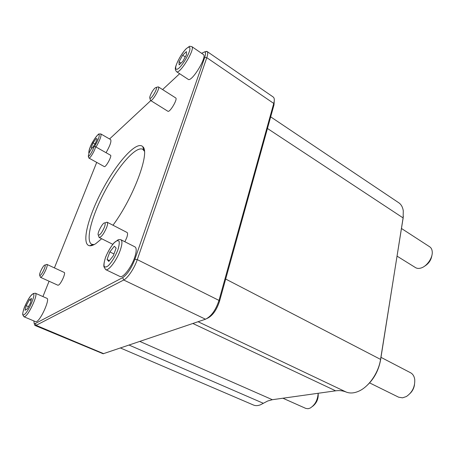 <?xml version="1.0" encoding="UTF-8"?>
<svg xmlns="http://www.w3.org/2000/svg" width="455" height="455" viewBox="0 0 455 455"><rect width="100%" height="100%" fill="white"/><g stroke="black" fill="none" stroke-linecap="round" stroke-linejoin="round"><path stroke-width="0.68" d="M98.752 236.338L99.207 237.499C101.391 237.163 103.876 233.807 106.658 227.432C107.716 224.491 107.88 222.751 107.158 222.228L105.941 222.54M104.428 227.142C102.085 232.437 100.072 235.11 98.382 235.144C96.585 234.046 102.802 222.125 104.747 222.933C105.429 223.24 105.321 224.639 104.428 227.142M107.158 222.228L127.025 232.465C127.827 233.034 127.73 234.78 126.735 237.703L124.886 241.764M150.235 99.565L150.503 100.43C152.192 101.988 160.501 87.769 158.397 86.911L157.527 87.064M154.899 88.105L156.219 87.394C158.175 87.764 151.117 99.85 149.905 98.212C148.876 97.512 152.419 90.34 154.899 88.105M158.397 86.911L175.693 97.922C177.99 98.911 169.732 112.903 167.85 111.236L150.503 100.43M88.702 157.544L88.89 158.056C90.147 159.142 96.761 147.056 95.186 146.555L94.657 146.664M88.839 153.562C90.608 149.723 92.115 147.545 93.349 147.033C94.788 147.198 89.214 157.373 88.316 156.23L88.839 153.562M95.186 146.555L110.514 155.218C112.237 155.809 105.685 167.753 104.28 166.587L88.89 158.056M40.216 276.697L40.489 277.328L41.143 277.158C43.572 275.758 48.583 264.736 46.945 264.423L46.256 264.617M40.336 275.292L39.767 275.4C38.47 274.735 43.583 264.526 44.926 265.083C46.393 265.066 42.321 274.126 40.336 275.292M46.945 264.423L64.206 272.448C65.986 272.835 61.124 283.761 58.57 285.075L57.876 285.217L40.489 277.328M120.876 239.722L134.999 246.9C136.705 248.06 136.585 251.609 134.646 257.536C131.324 267.546 122.844 278.392 119.972 276.481L105.645 269.593C108.33 271.425 116.759 260.391 120.228 250.33C122.258 244.369 122.469 240.837 120.876 239.722C119.301 239.472 118.346 239.523 118.004 239.876L113.898 242.953C110.81 246.798 108.062 251.473 105.674 256.973C104.144 261.796 103.569 265.072 103.945 266.806L105.645 269.593M113.346 255.71L108.79 261.437L107.079 259.469L109.843 251.916L114.324 246.229L116.122 248.049L113.346 255.71M191.748 46.564L203.351 54.503C207.599 56.488 191.572 82.617 188.177 79.329L176.534 71.68C179.691 74.819 195.764 48.384 191.748 46.564C188.546 46.495 191.271 45.125 186.243 48.679C179.856 55.032 174.265 68.182 175.459 69.114C175.209 69.461 175.562 70.315 176.534 71.68M186.391 51.591L186.51 54.645L182.842 61.368L179.111 64.923L179.048 61.812L182.66 55.203L186.391 51.591M96.039 147.033C100.032 139.981 101.624 135.613 100.805 133.929L110.656 139.611C111.572 141.34 110.042 145.702 106.06 152.698M92.024 148.063L91.131 147.659L93.087 142.893L96.09 138.553L97.171 138.951L95.209 143.763L92.757 147.295M109.843 251.916L113.977 253.964M107.079 259.469L109.439 260.618M182.66 55.203L185.253 56.949M179.048 61.812L181.01 63.114M93.087 142.893L95.044 144.002M96.09 138.553L97.103 139.128M35.359 293.23L46.91 298.326C50.192 298.901 41.035 319.689 36.633 321.531L35.644 321.691L23.927 316.743L24.871 316.566C29.114 314.621 38.465 293.714 35.359 293.23L33.249 293.538L30.673 295.881C28.364 299.117 26.219 303.058 24.246 307.699C23.034 311.459 22.54 313.819 22.75 314.786L23.927 316.743M25.093 310.264L26.185 305.658L29.376 299.799L31.531 298.463L30.474 303.053L27.232 309.002L25.093 310.264M26.185 305.658L28.506 306.659M29.376 299.799L31.054 300.527M365.786 386.568C373.601 379.743 378.52 370.933 380.539 360.132L403.363 216.216M270.674 116.855L398.756 202.754C401.173 204.403 402.681 207.065 403.272 210.75L403.141 217.951L380.562 359.399C378.6 372.69 368.891 386.773 358.79 391.175C354.121 393.245 349.918 393.535 346.175 392.039C342.871 390.703 339.362 390.299 335.648 390.822L272.352 399.706L267.676 401.009L260.601 404.74C257.928 405.814 255.551 405.911 253.475 405.035L120.421 347.978M207.105 51.5L273.216 97.006L273.95 97.922C274.479 99.139 274.411 100.976 273.745 103.421L218.992 300.414C215.755 310.128 211.256 316.396 205.489 319.217L103.154 353.768L35.052 325.484L36.11 325.331L123.715 280.007C127.815 278.062 134.418 268.188 137.285 259.617L206.792 57.671C207.924 54.287 208.026 52.228 207.105 51.5L204.801 51.887M207.241 318.381L207.338 318.335C212.525 315.793 216.569 310.168 219.464 301.455L274.007 104.849L274.297 100.168M42.929 296.569L49.077 281.224M54.418 267.904L96.71 162.389M34.392 324.119L35.052 325.484M201.599 53.303L204.699 51.853C205.808 52.262 205.802 54.156 204.676 57.54L134.879 259.27C131.358 268.353 127.292 274.473 122.685 277.63L35.325 323.511L34.188 323.539L33.858 320.934M109.547 138.974L150.77 100.6M162.6 89.584L179.645 73.721M112.994 225.231C133.742 197.277 150.269 152.22 142.83 146.72C136.892 140.203 117.356 161.94 102.864 189.07C88.225 216.114 80.865 244.403 89.572 245.757C91.222 245.979 93.332 245.251 95.891 243.561L101.67 238.738M94.162 244.597L91.722 244.284C84.988 240.803 92.046 214.987 105.338 190.4C118.528 165.751 136.164 145.628 142.785 149.325L144.394 151.185M380.983 357.346L410.586 372.764C412.856 374.01 414.238 376.245 414.733 379.476C415.096 386.739 412.321 392.415 406.406 396.515L402.567 397.835L398.631 397.198L369.619 382.9M410.296 393.239C412.628 390.828 414.033 387.95 414.516 384.606M401.537 228.529L429.691 246.798C431.186 247.799 432.034 249.425 432.233 251.683C432.876 257.632 427.04 266.198 421.176 267.955L420.921 268.04C418.816 268.655 417.03 268.524 415.557 267.637L397.124 256.188M424.373 266.323C428.69 263.763 431.215 260.05 431.949 255.187M312.528 406.417C316.731 403.084 318.608 398.699 318.159 393.274C317.715 400.042 315.042 404.978 310.139 408.089L308.063 408.726L305.8 408.408L282.913 398.227M117.828 249.994C115.155 256.643 111.981 261.875 108.318 265.703C106.271 267.256 104.86 267.415 104.093 266.175C103.808 264.145 104.292 261.238 105.526 257.462C108.114 251.086 111.185 245.996 114.745 242.185C116.787 240.53 118.243 240.246 119.108 241.326C119.483 243.237 119.056 246.127 117.828 249.994M186.197 48.782C189.132 46.245 190.326 46.689 189.786 50.107C188.427 55.248 183.257 63.962 179.242 67.892C176.364 70.258 175.249 69.7 175.886 66.214C177.296 61.118 182.205 52.814 186.197 48.782M89.396 152.317C88.64 152.067 88.901 150.332 90.187 147.119C92.428 141.596 97.171 134.526 98.786 134.344C100.026 135.362 98.57 139.492 94.418 146.732M24.075 314.729C19.542 317.345 27.948 296.927 32.487 294.146C37.276 290.938 28.688 312.113 24.075 314.729M380.539 360.132L380.562 359.399L225.68 279.046M403.067 218.952L403.141 217.951L267.449 128.481M204.676 57.54L206.792 57.671L273.745 103.421L274.007 104.849M134.879 259.27L137.285 259.617L218.992 300.414L219.464 301.455M103.632 353.654L36.11 325.331L35.325 323.511M205.489 319.217L123.715 280.007L122.685 277.63M346.175 392.039L198.084 321.725M335.648 390.822L192.863 323.488M272.352 399.706L139.821 341.421M263.337 403.295L129.055 345.061M98.382 235.144L99.093 237.425M104.747 222.933L107.033 222.176M112.755 244.295L99.207 237.499M149.905 98.212L150.429 100.373M156.219 87.394L158.312 86.865M88.316 156.23L88.844 158.021M93.349 147.033L95.135 146.533M39.767 275.4L40.427 277.288M44.926 265.083L46.871 264.4M89.038 153.09C89.459 151.492 87.61 155.456 90.158 147.147C92.757 140.094 99.321 132.775 98.968 134.054L100.805 133.929M34.188 323.539L34.842 325.353M204.699 51.853L206.786 51.352M143.689 150.087L142.83 146.72M92.86 244.619L89.572 245.757M143.621 149.814L144.258 150.184"/></g></svg>
